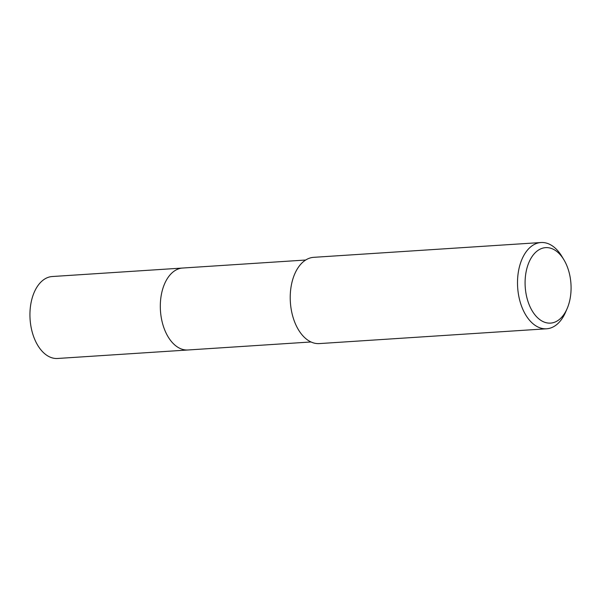 <?xml version="1.0" encoding="UTF-8"?>
<svg xmlns="http://www.w3.org/2000/svg" width="601" height="601" viewBox="0 0 601 601"><rect width="100%" height="100%" fill="white"/><g stroke="black" fill="none" stroke-linecap="round" stroke-linejoin="round"><path stroke-width="0.9" d="M305.676 260.023L52.234 276.528A41.056 24.881 86.3 0 0 30.05 318.688A41.056 24.881 86.3 0 0 57.057 358.504A41.056 24.881 86.3 0 0 57.576 358.474L187.948 349.985A41.056 24.881 -93.7 0 1 187.422 350.007A41.056 24.881 -93.7 0 1 160.422 310.199A41.056 24.881 -93.7 0 1 182.606 268.038A41.056 24.881 -93.7 0 1 183.125 268.016M182.606 268.038A41.056 24.881 86.3 0 0 160.422 310.199A41.056 24.881 86.3 0 0 187.422 350.007A41.056 24.881 86.3 0 0 187.948 349.985L311.01 341.969M540.983 242.526L313.692 257.333A43.219 26.189 86.3 0 0 290.343 301.71A43.219 26.189 86.3 0 0 318.763 343.614A43.219 26.189 86.3 0 0 319.311 343.592L546.602 328.785A43.219 26.189 -93.7 0 1 546.054 328.807A43.219 26.189 -93.7 0 1 517.626 286.902A43.219 26.189 -93.7 0 1 540.983 242.526A43.219 26.189 -93.7 0 1 541.531 242.496A43.219 26.189 -93.7 0 1 561.882 256.417L563.911 259.79A37.818 22.921 -93.7 0 1 567.096 308.689A37.818 22.921 -93.7 0 1 550.058 323.135A37.818 22.921 -93.7 0 1 525.169 286.076A37.818 22.921 -93.7 0 1 546.099 247.612A37.818 22.921 -93.7 0 1 563.911 259.79M567.096 308.689L565.526 312.295A43.219 26.189 -93.7 0 1 546.602 328.785"/></g></svg>

